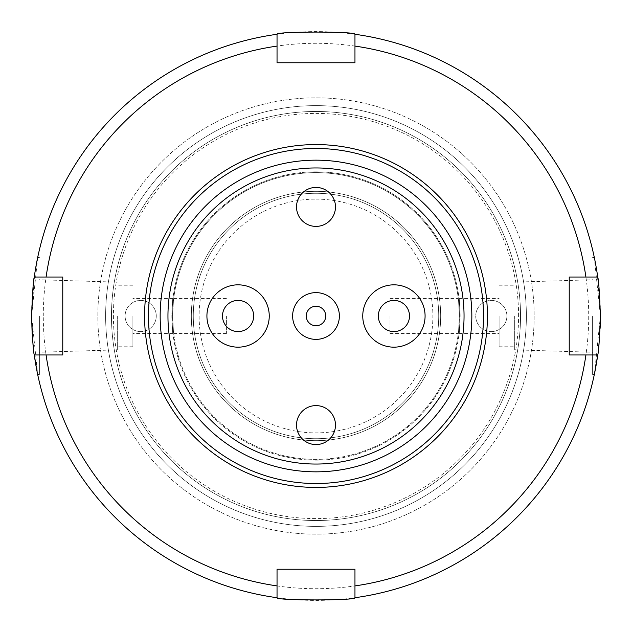 <?xml version="1.0" encoding="UTF-8"?>
<svg xmlns="http://www.w3.org/2000/svg" width="632" height="632" viewBox="0 0 632 632"><rect width="100%" height="100%" fill="white"/><g stroke="black" fill="none" stroke-linecap="round" stroke-linejoin="round"><path stroke-width="0.47" stroke-dasharray="3.16 2.37" d="M487.422 316A171.422 171.422 0 0 1 316 487.422A171.422 171.422 0 0 1 144.578 316A171.422 171.422 0 0 1 316 144.578A171.422 171.422 0 0 1 487.422 316A171.422 171.422 0 0 1 316 487.422A171.422 171.422 0 0 1 144.578 316A171.422 171.422 0 0 1 316 144.578A171.422 171.422 0 0 1 487.422 316A171.422 171.422 0 0 1 316 487.422A171.422 171.422 0 0 1 144.578 316A171.422 171.422 0 0 1 316 144.578A171.422 171.422 0 0 1 487.422 316M171.849 316C173.01 338.618 173.01 338.618 171.849 316C173.01 338.618 173.01 338.618 171.849 316C173.018 293.382 173.018 293.382 171.849 316C173.018 293.382 173.018 293.382 171.849 316A144.151 144.151 0 0 1 316 171.849A144.151 144.151 0 0 1 460.151 316A144.151 144.151 0 0 1 316 460.151A144.151 144.151 0 0 1 171.849 316A144.151 144.151 0 0 1 316 171.849A144.151 144.151 0 0 1 460.151 316C458.99 338.618 458.99 338.618 460.151 316C458.99 338.618 458.99 338.618 460.151 316A144.151 144.151 0 0 1 316 460.151A144.151 144.151 0 0 1 171.849 316M592.611 316L592.611 374.436L592.611 316M514.693 316L514.693 349.836L514.693 316M499.106 316L499.106 346.778L499.106 316M600.139 328.261L599.476 338.918M598.543 348.422L597.722 354.955L569.235 354.963L569.235 277.037L597.722 277.037M594.562 373.315L600.4 316A284.4 284.4 0 0 0 316 31.6A284.4 284.4 0 0 0 31.6 316L37.667 257.564L34.618 274.659L31.6 316A284.4 284.4 0 0 0 316 600.4A284.4 284.4 0 0 0 600.4 316L594.333 257.564L597.382 274.659L600.4 316M534.166 316A218.166 218.166 0 0 1 316 534.166A218.166 218.166 0 0 1 97.834 316A218.166 218.166 0 0 1 316 97.834A218.166 218.166 0 0 1 534.166 316A218.166 218.166 0 0 1 316 534.166A218.166 218.166 0 0 1 97.834 316A218.166 218.166 0 0 1 316 97.834A218.166 218.166 0 0 1 534.166 316M43.284 316A272.716 272.716 0 0 1 316 43.284A272.716 272.716 0 0 1 588.716 316A272.716 272.716 0 0 1 316 588.716A272.716 272.716 0 0 1 43.284 316M39.389 316L39.389 374.436L39.389 316M117.307 316L117.307 349.836L117.307 316M132.894 316L132.894 346.778L132.894 316M32.145 333.657L32.635 340.277M33.464 348.524L34.278 354.955L62.766 354.963L62.766 277.037L34.278 277.037M36.727 369.752L36.83 370.305M39.389 374.436L37.667 374.436L31.6 316M520.531 316A204.531 204.531 0 0 1 316 520.531A204.531 204.531 0 0 1 111.469 316A204.531 204.531 0 0 1 316 111.469A204.531 204.531 0 0 1 520.531 316A204.531 204.531 0 0 1 316 520.531A204.531 204.531 0 0 1 111.469 316A204.531 204.531 0 0 1 316 111.469A204.531 204.531 0 0 1 520.531 316M460.151 316C458.982 293.382 458.982 293.382 460.151 316C458.982 293.382 458.982 293.382 460.151 316M354.963 597.722L354.963 569.235L277.037 569.235L277.037 597.722M277.037 34.278L277.037 62.766L354.963 62.766L354.963 34.278M191.33 316A124.67 124.67 0 0 0 316 440.67A124.67 124.67 0 0 0 440.67 316A124.67 124.67 0 0 0 316 191.33A124.67 124.67 0 0 0 191.33 316A124.67 124.67 0 0 0 316 440.67A124.67 124.67 0 0 0 440.67 316A124.67 124.67 0 0 0 316 191.33A124.67 124.67 0 0 0 191.33 316M172.631 316A143.369 143.369 0 0 1 316 172.631A143.369 143.369 0 0 1 459.369 316C458.2 293.382 458.2 293.382 459.369 316C458.2 293.382 458.2 293.382 459.369 316A143.369 143.369 0 0 0 316 172.631A143.369 143.369 0 0 0 172.631 316C173.8 293.382 173.8 293.382 172.631 316C173.8 293.382 173.8 293.382 172.631 316C173.8 338.618 173.8 338.618 172.631 316C173.8 338.618 173.8 338.618 172.631 316A143.369 143.369 0 0 0 316 459.369A143.369 143.369 0 0 0 459.369 316C458.2 338.618 458.2 338.618 459.369 316C458.2 338.618 458.2 338.618 459.369 316A143.369 143.369 0 0 1 316 459.369A143.369 143.369 0 0 1 172.631 316M390.023 316L390.023 333.53L390.023 316M226.398 316L226.398 333.53L226.398 316M316 167.954A148.046 148.046 0 0 1 464.046 316A148.046 148.046 0 0 1 316 464.046A148.046 148.046 0 0 1 167.954 316A148.046 148.046 0 0 1 316 167.954M316 471.835A155.835 155.835 0 0 0 471.835 316A155.835 155.835 0 0 0 316 160.165A155.835 155.835 0 0 0 160.165 316A155.835 155.835 0 0 0 316 471.835M316 199.12A116.88 116.88 0 0 1 432.881 316A116.88 116.88 0 0 1 316 432.881A116.88 116.88 0 0 1 199.12 316A116.88 116.88 0 0 1 316 199.12M316 440.67A124.67 124.67 0 0 0 440.67 316A124.67 124.67 0 0 0 316 191.33A124.67 124.67 0 0 0 191.33 316A124.67 124.67 0 0 0 316 440.67A124.67 124.67 0 0 0 440.67 316A124.67 124.67 0 0 0 316 191.33A124.67 124.67 0 0 0 191.33 316A124.67 124.67 0 0 0 316 440.67M316 405.602A19.481 19.481 0 0 0 296.519 425.083A19.481 19.481 0 0 0 316 444.565A19.481 19.481 0 0 0 335.481 425.083A19.481 19.481 0 0 0 316 405.602M316 187.435A19.481 19.481 0 0 0 296.519 206.917A19.481 19.481 0 0 0 316 226.398A19.481 19.481 0 0 0 335.481 206.917A19.481 19.481 0 0 0 316 187.435M316 306.259A9.741 9.741 0 0 0 306.259 316A9.741 9.741 0 0 0 316 325.741A9.741 9.741 0 0 0 325.741 316A9.741 9.741 0 0 0 316 306.259M393.918 300.413A15.587 15.587 0 0 0 378.331 316A15.587 15.587 0 0 0 393.918 331.587A15.587 15.587 0 0 0 409.504 316A15.587 15.587 0 0 0 393.918 300.413M393.918 284.835A31.166 31.166 0 0 0 362.752 316A31.166 31.166 0 0 0 393.918 347.166A31.166 31.166 0 0 0 425.083 316A31.166 31.166 0 0 0 393.918 284.835M238.082 300.413A15.587 15.587 0 0 0 222.496 316A15.587 15.587 0 0 0 238.082 331.587A15.587 15.587 0 0 0 253.669 316A15.587 15.587 0 0 0 238.082 300.413M238.082 284.835A31.166 31.166 0 0 0 206.917 316A31.166 31.166 0 0 0 238.082 347.166A31.166 31.166 0 0 0 269.248 316A31.166 31.166 0 0 0 238.082 284.835M316 438.719A122.719 122.719 0 0 0 438.719 316A122.719 122.719 0 0 0 316 193.281A122.719 122.719 0 0 0 193.281 316A122.719 122.719 0 0 0 316 438.719A122.719 122.719 0 0 0 438.719 316A122.719 122.719 0 0 0 316 193.281A122.719 122.719 0 0 0 193.281 316A122.719 122.719 0 0 0 316 438.719M518.588 316A202.588 202.588 0 0 0 316 113.412A202.588 202.588 0 0 0 113.412 316A202.588 202.588 0 0 0 316 518.588A202.588 202.588 0 0 0 518.588 316M105.623 316A210.377 210.377 0 0 1 316 105.623A210.377 210.377 0 0 1 526.377 316A210.377 210.377 0 0 0 316 105.623A210.377 210.377 0 0 0 105.623 316A210.377 210.377 0 0 0 316 526.377A210.377 210.377 0 0 0 526.377 316A210.377 210.377 0 0 1 316 526.377A210.377 210.377 0 0 1 105.623 316M156.27 316A15.587 15.587 0 0 1 140.683 331.587A15.587 15.587 0 0 1 125.104 316A15.587 15.587 0 0 1 140.683 300.413A15.587 15.587 0 0 1 156.27 316A15.587 15.587 0 0 1 140.683 331.587A15.587 15.587 0 0 1 125.104 316A15.587 15.587 0 0 1 140.683 300.413A15.587 15.587 0 0 1 156.27 316M506.896 316A15.587 15.587 0 0 1 491.317 331.587A15.587 15.587 0 0 1 475.73 316A15.587 15.587 0 0 1 491.317 300.413A15.587 15.587 0 0 1 506.896 316A15.587 15.587 0 0 1 491.317 331.587A15.587 15.587 0 0 1 475.73 316A15.587 15.587 0 0 1 491.317 300.413A15.587 15.587 0 0 1 506.896 316M514.693 349.836L592.611 352.269M499.106 346.778L514.693 346.778M592.611 374.436L594.333 374.436M117.307 349.836L39.389 352.269M132.894 346.778L117.307 346.778M459.077 333.53L499.106 333.53M172.923 333.53L132.894 333.53M172.923 298.47L132.894 298.47M459.077 298.47L499.106 298.47M39.389 257.564L37.667 257.564M132.894 285.222L117.307 285.222M117.307 282.164L39.389 279.731M592.611 257.564L594.333 257.564M499.106 285.222L514.693 285.222M514.693 282.164L592.611 279.731M390.023 333.53L458.295 333.53M226.398 333.53L173.705 333.53M226.398 298.47L173.705 298.47M390.023 298.47L458.295 298.47"/><path stroke-width="0.95" d="M600.4 316C599.507 339.661 598.615 352.64 597.722 354.963A284.4 284.4 0 0 1 354.963 597.722C357.372 600.637 274.636 600.637 277.037 597.722A284.4 284.4 0 0 1 34.278 354.963C33.385 352.656 32.493 339.668 31.6 316C32.493 292.34 33.385 279.352 34.278 277.037A284.4 284.4 0 0 1 277.037 34.278C274.628 31.363 357.364 31.363 354.963 34.278A284.4 284.4 0 0 1 597.722 277.037C598.615 279.352 599.507 292.34 600.4 316L600.139 328.261M599.476 338.918L598.543 348.422M354.963 597.722L354.963 585.911A272.716 272.716 0 0 0 585.911 354.963L597.722 354.963L594.562 373.315M31.6 316L32.145 333.657M32.635 340.277L33.464 348.524M277.037 34.278L277.037 46.089A272.716 272.716 0 0 0 46.089 277.037L62.766 277.037L62.766 354.963L34.278 354.963L36.727 369.752M36.83 370.305L37.667 374.436M597.722 277.037L569.235 277.037L569.235 354.963L585.911 354.963M585.911 277.037A272.716 272.716 0 0 0 354.963 46.089L354.963 34.278M277.037 46.089L277.037 62.766L354.963 62.766L354.963 46.089M46.089 354.963A272.716 272.716 0 0 0 277.037 585.911L277.037 597.722M354.963 585.911L354.963 569.235L277.037 569.235L277.037 585.911M46.089 277.037L34.278 277.037M144.578 316A171.422 171.422 0 0 1 316 144.578A171.422 171.422 0 0 1 487.422 316A171.422 171.422 0 0 1 316 487.422A171.422 171.422 0 0 1 144.578 316M483.519 316A167.52 167.52 0 0 0 316 148.481A167.52 167.52 0 0 0 148.481 316A167.52 167.52 0 0 0 316 483.519A167.52 167.52 0 0 0 483.519 316M316 464.046A148.046 148.046 0 0 0 464.046 316A148.046 148.046 0 0 0 316 167.954A148.046 148.046 0 0 0 167.954 316A148.046 148.046 0 0 0 316 464.046M316 160.165A155.835 155.835 0 0 1 471.835 316A155.835 155.835 0 0 1 316 471.835A155.835 155.835 0 0 1 160.165 316A155.835 155.835 0 0 1 316 160.165M316 405.602A19.481 19.481 0 0 0 296.519 425.083A19.481 19.481 0 0 0 316 444.565A19.481 19.481 0 0 0 335.481 425.083A19.481 19.481 0 0 0 316 405.602M316 187.435A19.481 19.481 0 0 0 296.519 206.917A19.481 19.481 0 0 0 316 226.398A19.481 19.481 0 0 0 335.481 206.917A19.481 19.481 0 0 0 316 187.435M316 292.624A23.376 23.376 0 0 0 292.624 316A23.376 23.376 0 0 0 316 339.376A23.376 23.376 0 0 0 339.376 316A23.376 23.376 0 0 0 316 292.624M316 306.259A9.741 9.741 0 0 0 306.259 316A9.741 9.741 0 0 0 316 325.741A9.741 9.741 0 0 0 325.741 316A9.741 9.741 0 0 0 316 306.259M393.918 300.413A15.587 15.587 0 0 0 378.331 316A15.587 15.587 0 0 0 393.918 331.587A15.587 15.587 0 0 0 409.504 316A15.587 15.587 0 0 0 393.918 300.413M393.918 284.835A31.166 31.166 0 0 0 362.752 316A31.166 31.166 0 0 0 393.918 347.166A31.166 31.166 0 0 0 425.083 316A31.166 31.166 0 0 0 393.918 284.835M238.082 300.413A15.587 15.587 0 0 0 222.496 316A15.587 15.587 0 0 0 238.082 331.587A15.587 15.587 0 0 0 253.669 316A15.587 15.587 0 0 0 238.082 300.413M238.082 284.835A31.166 31.166 0 0 0 206.917 316A31.166 31.166 0 0 0 238.082 347.166A31.166 31.166 0 0 0 269.248 316A31.166 31.166 0 0 0 238.082 284.835"/></g></svg>
